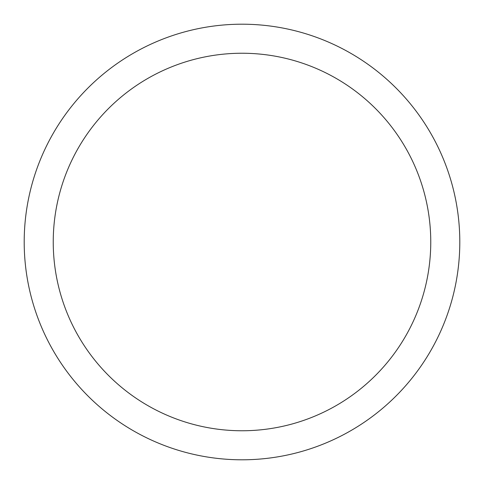 <?xml version="1.0" encoding="UTF-8"?>
<svg xmlns="http://www.w3.org/2000/svg" width="484" height="484" viewBox="0 0 484 484"><rect width="100%" height="100%" fill="white"/><g stroke="black" fill="none" stroke-linecap="round" stroke-linejoin="round"><path stroke-width="0.73" d="M53.24 242A188.76 188.76 0 0 0 336.38 405.471A188.76 188.76 0 0 0 336.38 78.529A188.76 188.76 0 0 0 53.24 242M24.2 242A217.8 217.8 0 0 1 242 24.2A217.8 217.8 0 0 1 459.8 242A217.8 217.8 0 0 1 242 459.8A217.8 217.8 0 0 1 24.2 242"/></g></svg>
